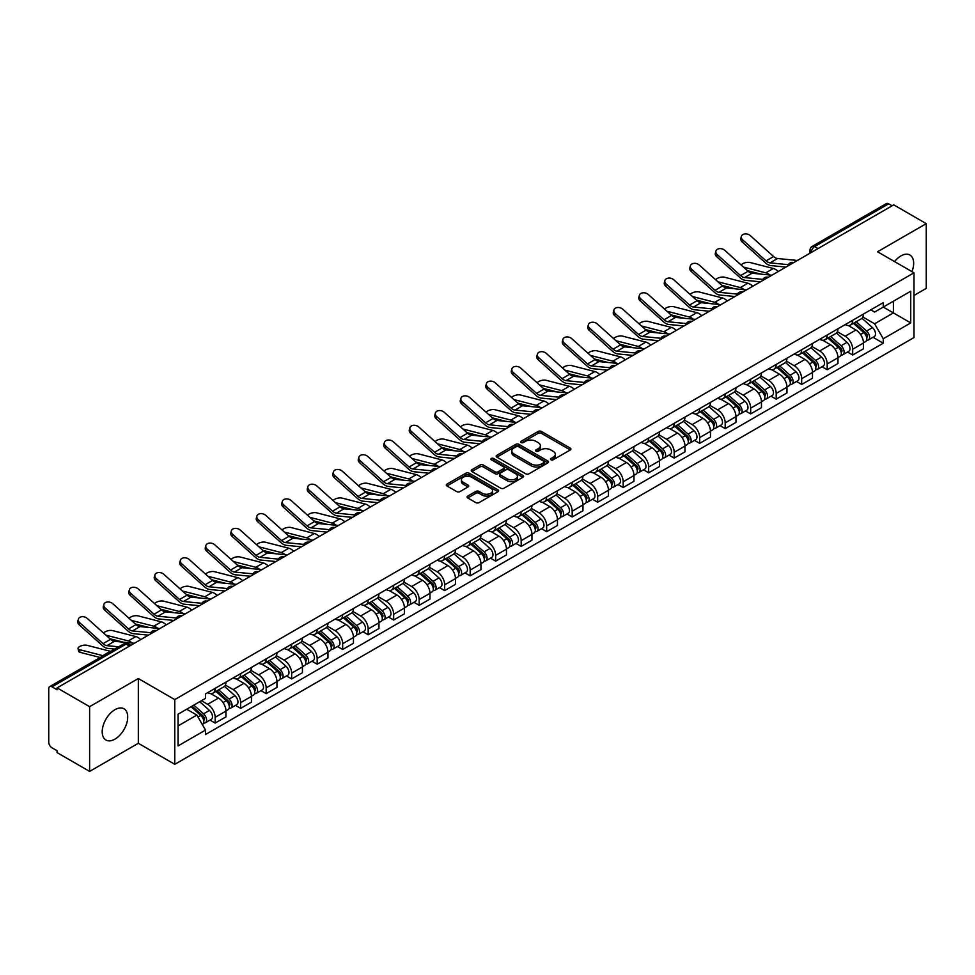 <?xml version="1.0" encoding="UTF-8"?>
<svg xmlns="http://www.w3.org/2000/svg" width="975" height="975" viewBox="0 0 975 975"><rect width="100%" height="100%" fill="white"/><g stroke="black" fill="none" stroke-linecap="round" stroke-linejoin="round"><path stroke-width="1.46" d="M550.972 459.798A1.584 0.914 0 0 0 553.215 459.798L570.265 449.962A2.267 1.304 0 0 0 570.936 449.036A2.267 1.304 0 0 0 570.265 448.11L541.381 431.425A2.267 1.304 0 0 0 538.176 431.425L521.125 441.273A1.584 0.914 0 0 0 520.662 441.919A1.584 0.914 0 0 0 521.125 442.565A1.584 0.914 0 0 0 523.368 442.565L525.574 441.297A7.264 4.192 0 0 1 535.848 441.297L538.261 442.687A7.264 4.192 0 0 1 540.382 445.648A7.264 4.192 0 0 1 538.261 448.61L536.055 449.889A1.584 0.914 0 0 0 535.58 450.535A1.584 0.914 0 0 0 536.055 451.181A1.584 0.914 0 0 0 538.298 451.181L540.503 449.914A7.264 4.192 0 0 1 550.765 449.914L553.178 451.303A7.264 4.192 0 0 1 555.299 454.265A7.264 4.192 0 0 1 553.178 457.226L550.972 458.506A1.584 0.914 0 0 0 550.509 459.152A1.584 0.914 0 0 0 550.972 459.798L550.972 458.506M114.952 739.135A18.038 10.408 120 0 0 126.738 723.243A18.038 10.408 120 0 0 123.971 708.788A18.038 10.408 120 0 0 114.952 709.69A18.038 10.408 120 0 0 103.179 725.571A18.038 10.408 120 0 0 105.934 740.025A18.038 10.408 120 0 0 114.952 739.135M911.954 271.635A18.038 10.408 120 0 0 909.931 255.023A18.038 10.408 120 0 0 900.912 255.913A18.038 10.408 120 0 0 894.538 261.58M467.732 496.092A2.267 1.304 0 0 0 467.074 497.018A2.267 1.304 0 0 0 467.732 497.945L475.837 502.625A2.267 1.304 0 0 0 479.042 502.625L497.981 491.692A2.267 1.304 0 0 0 498.652 490.766A2.267 1.304 0 0 0 497.981 489.84L469.097 473.168A2.267 1.304 0 0 0 465.892 473.168L446.952 484.1A2.267 1.304 0 0 0 446.294 485.026A2.267 1.304 0 0 0 446.952 485.952L456.739 491.595A2.267 1.304 0 0 0 459.956 491.595L468.061 486.915A2.267 1.304 0 0 0 468.719 485.989A2.267 1.304 0 0 0 468.061 485.062L463.198 482.259A6.069 3.51 0 0 1 461.419 479.785A6.069 3.51 0 0 1 465.173 476.543A6.069 3.51 0 0 1 471.79 477.311L490.803 488.292A6.069 3.51 0 0 1 492.582 490.766A6.069 3.51 0 0 1 488.828 493.996A6.069 3.51 0 0 1 482.211 493.24L479.042 491.412A2.267 1.304 0 0 0 475.837 491.412L467.732 496.092L467.732 497.945M174.781 699.587L138.328 678.539L89.615 706.668L57.086 687.887L893.722 204.86L926.25 223.641L877.537 251.769L913.989 272.805L174.781 699.587L174.781 764.327L913.989 337.557L913.989 272.805M525.744 473.813A2.267 1.304 0 0 0 528.95 473.813L547.889 462.881A2.267 1.304 0 0 0 548.547 461.955A2.267 1.304 0 0 0 547.889 461.029L519.005 444.356A2.267 1.304 0 0 0 515.787 444.356L496.86 455.288A2.267 1.304 0 0 0 496.19 456.215A2.267 1.304 0 0 0 496.86 457.141L525.744 473.813M491.961 460.139A1.584 0.914 0 0 1 493.569 460.371L493.569 458.482L522.929 475.434A2.267 1.304 0 0 1 523.599 476.361A2.267 1.304 0 0 1 522.929 477.287L504.002 488.219A2.267 1.304 0 0 1 500.784 488.219L471.912 471.547L471.912 469.694A2.267 1.304 0 0 0 471.242 470.62A2.267 1.304 0 0 0 471.912 471.547M471.912 469.694L480.005 465.014A2.267 1.304 0 0 1 483.222 465.014L494.934 471.778A2.267 1.304 0 0 0 498.14 471.778L503.514 468.67A2.267 1.304 0 0 0 504.185 467.744A2.267 1.304 0 0 0 503.514 466.818L491.327 459.773A1.584 0.914 0 0 1 490.852 459.128A1.584 0.914 0 0 1 491.839 458.287A1.584 0.914 0 0 1 493.569 458.482M89.615 706.668L89.615 771.408L57.086 752.627L57.086 750.738L52.016 747.813A4.619 2.669 -120 0 1 48.75 742.158L48.75 688.728A4.619 2.669 -120 0 1 49.713 686.619L123.764 643.866A4.619 2.669 60 0 1 126.067 644.097L52.016 686.851A4.619 2.669 -120 0 0 49.713 686.619M913.989 295.462L926.25 288.381L926.25 223.641M89.615 771.408L138.328 743.279L174.781 764.327M57.086 687.887L57.086 689.776L52.016 686.851M818.037 248.552L814.6 246.577A4.619 2.669 60 0 0 812.285 246.346L886.336 203.592A4.619 2.669 60 0 1 888.652 203.824L814.6 246.577A4.619 2.669 120 0 0 811.334 252.233L811.334 252.428M892.088 205.798L888.652 203.824M852.686 320.288A10.64 6.143 60 0 1 850.493 325.053L861.278 318.825A10.64 6.143 -120 0 0 863.472 314.06M837.379 331.732L845.167 336.229A10.64 6.143 60 0 1 852.686 349.257L863.472 343.029A10.64 6.143 -120 0 0 855.953 330.001L848.238 325.54M863.472 343.029L863.472 348.782L852.686 355.01L847.519 352.024M850.493 325.053A10.64 6.143 60 0 1 845.252 324.577M852.686 349.257L852.686 355.01M827.19 335.01A10.64 6.143 60 0 1 824.984 339.775L835.77 333.548A10.64 6.143 -120 0 0 837.976 328.782M822.01 366.746L827.19 369.732L837.976 363.504L837.976 357.752A10.64 6.143 -120 0 0 830.456 344.723L822.729 340.263M824.984 339.775A10.64 6.143 60 0 1 819.756 339.3M811.87 346.454L819.67 350.951A10.64 6.143 60 0 1 827.19 363.98L827.19 369.732M801.682 349.732A10.64 6.143 60 0 1 799.488 354.498L810.274 348.27A10.64 6.143 -120 0 0 812.48 343.505M796.514 381.469L801.682 384.455L812.48 378.227L812.48 372.474A10.64 6.143 -120 0 0 804.96 359.446L797.233 354.985M799.488 354.498A10.64 6.143 60 0 1 794.247 354.023M786.374 361.177L794.162 365.674A10.64 6.143 60 0 1 801.682 378.702L801.682 384.455M776.185 364.455A10.64 6.143 60 0 1 773.979 369.22L784.777 362.992A10.64 6.143 -120 0 0 786.971 358.227M771.018 396.191L776.185 399.177L786.971 392.949L786.971 387.197A10.64 6.143 -120 0 0 779.452 374.168L771.737 369.72M773.979 369.22A10.64 6.143 60 0 1 768.751 368.745M760.878 375.899L768.666 380.396A10.64 6.143 60 0 1 776.185 393.425L776.185 399.177M750.689 379.178A10.64 6.143 60 0 1 748.483 383.943L759.269 377.715A10.64 6.143 -120 0 0 761.475 372.95M745.509 410.914L750.689 413.9L761.475 407.672L761.475 401.919A10.64 6.143 -120 0 0 753.955 388.891L746.228 384.442M748.483 383.943A10.64 6.143 60 0 1 743.243 383.467M735.369 390.622L743.169 395.119A10.64 6.143 60 0 1 750.689 408.147L750.689 413.9M725.181 393.9A10.64 6.143 60 0 1 722.987 398.665L733.773 392.438A10.64 6.143 -120 0 0 735.967 387.672M720.013 425.636L725.181 428.634L735.967 422.394L735.967 416.642A10.64 6.143 -120 0 0 728.447 403.613L720.732 399.165M722.987 398.665A10.64 6.143 60 0 1 717.746 398.19M709.873 405.344L717.661 409.841A10.64 6.143 60 0 1 725.181 422.87L725.181 428.634M699.684 408.622A10.64 6.143 60 0 1 697.478 413.388L708.264 407.16A10.64 6.143 -120 0 0 710.47 402.395M694.505 440.371L699.684 443.357L710.47 437.117L710.47 431.364A10.64 6.143 -120 0 0 702.951 418.336L695.224 413.888M697.478 413.388A10.64 6.143 60 0 1 692.25 412.913M684.365 420.067L692.165 424.576A10.64 6.143 60 0 1 699.684 437.592L699.684 443.357M674.176 423.345A10.64 6.143 60 0 1 671.982 428.122L682.768 421.883A10.64 6.143 -120 0 0 684.974 417.117M669.008 455.093L674.176 458.079L684.974 451.852L684.974 446.087A10.64 6.143 -120 0 0 677.454 433.058L669.727 428.61M671.982 428.122A10.64 6.143 60 0 1 666.742 427.635M658.868 434.789L666.656 439.298A10.64 6.143 60 0 1 674.176 452.315L674.176 458.079M648.68 438.067A10.64 6.143 60 0 1 646.474 442.845L657.272 436.605A10.64 6.143 -120 0 0 659.466 431.84M643.512 469.816L648.68 472.802L659.466 466.574L659.466 460.809A10.64 6.143 -120 0 0 651.946 447.793L644.231 443.332M646.474 442.845A10.64 6.143 60 0 1 641.245 442.357M633.372 449.512L641.16 454.021A10.64 6.143 60 0 1 648.68 467.037L648.68 472.802M623.183 452.79A10.64 6.143 60 0 1 620.977 457.567L631.763 451.34A10.64 6.143 -120 0 0 633.969 446.562M618.004 484.538L623.183 487.524L633.969 481.297L633.969 475.532A10.64 6.143 -120 0 0 626.45 462.516L618.723 458.055M620.977 457.567A10.64 6.143 60 0 1 615.737 457.08M607.864 464.246L615.664 468.743A10.64 6.143 60 0 1 623.183 481.76L623.183 487.524M597.675 467.513A10.64 6.143 60 0 1 595.481 472.29L606.267 466.062A10.64 6.143 -120 0 0 608.461 461.285M592.508 499.261L597.675 502.247L608.461 496.019L608.461 490.254A10.64 6.143 -120 0 0 600.941 477.238L593.227 472.778M595.481 472.29A10.64 6.143 60 0 1 590.241 471.803M582.367 478.969L590.155 483.466A10.64 6.143 60 0 1 597.675 496.482L597.675 502.247M572.179 482.235A10.64 6.143 60 0 1 569.973 487.013L580.759 480.785A10.64 6.143 -120 0 0 582.965 476.007M566.999 513.983L572.179 516.969L582.965 510.742L582.965 504.977A10.64 6.143 -120 0 0 575.445 491.961L567.718 487.5M569.973 487.013A10.64 6.143 60 0 1 564.744 486.525M556.859 493.691L564.659 498.188A10.64 6.143 60 0 1 572.179 511.205L572.179 516.969M546.67 496.957A10.64 6.143 60 0 1 544.477 501.735L555.263 495.507A10.64 6.143 -120 0 0 557.468 490.73M541.503 528.706L546.67 531.692L557.468 525.464L557.468 519.699A10.64 6.143 -120 0 0 549.949 506.683L542.222 502.222M544.477 501.735A10.64 6.143 60 0 1 539.236 501.247M531.363 508.414L539.151 512.911A10.64 6.143 60 0 1 546.67 525.927L546.67 531.692M521.174 511.68A10.64 6.143 60 0 1 518.968 516.457L529.766 510.23A10.64 6.143 -120 0 0 531.96 505.452M516.007 543.428L521.174 546.414L531.96 540.187L531.96 534.422A10.64 6.143 -120 0 0 524.44 521.406L516.726 516.945M518.968 516.457A10.64 6.143 60 0 1 513.74 515.97M505.867 523.136L513.654 527.633A10.64 6.143 60 0 1 521.174 540.65L521.174 546.414M495.678 526.403A10.64 6.143 60 0 1 493.472 531.18L504.258 524.952A10.64 6.143 -120 0 0 506.464 520.175M490.498 558.151L495.678 561.137L506.464 554.909L506.464 549.144A10.64 6.143 -120 0 0 498.944 536.128L491.217 531.668M493.472 531.18A10.64 6.143 60 0 1 488.231 530.692M480.358 537.859L488.158 542.356A10.64 6.143 60 0 1 495.678 555.372L495.678 561.137M470.169 541.125A10.64 6.143 60 0 1 467.976 545.903L478.762 539.675A10.64 6.143 -120 0 0 480.955 534.897M465.002 572.873L470.169 575.859L480.955 569.632L480.955 563.867A10.64 6.143 -120 0 0 473.436 550.851L465.721 546.39M467.976 545.903A10.64 6.143 60 0 1 462.735 545.415M454.862 552.581L462.65 557.078A10.64 6.143 60 0 1 470.169 570.107L470.169 575.859M444.673 555.847A10.64 6.143 60 0 1 442.467 560.625L453.253 554.397A10.64 6.143 -120 0 0 455.459 549.62M439.493 587.596L444.673 590.582L455.459 584.354L455.459 578.589A10.64 6.143 -120 0 0 447.939 565.573L440.212 561.112M442.467 560.625A10.64 6.143 60 0 1 437.239 560.138M429.353 567.304L437.153 571.801A10.64 6.143 60 0 1 444.673 584.829L444.673 590.582M419.165 570.57A10.64 6.143 60 0 1 416.971 575.347L427.757 569.12A10.64 6.143 -120 0 0 429.963 564.342M413.997 602.318L419.165 605.304L429.963 599.077L429.963 593.312A10.64 6.143 -120 0 0 422.443 580.296L414.716 575.835M416.971 575.347A10.64 6.143 60 0 1 411.73 574.872M403.857 582.026L411.645 586.523A10.64 6.143 60 0 1 419.165 599.552L419.165 605.304M393.668 585.293A10.64 6.143 60 0 1 391.462 590.07L402.261 583.842A10.64 6.143 -120 0 0 404.454 579.065M388.501 617.041L393.668 620.027L404.454 613.799L404.454 608.047A10.64 6.143 -120 0 0 396.935 595.018L389.22 590.558M391.462 590.07A10.64 6.143 60 0 1 386.234 589.595M378.361 596.749L386.149 601.246A10.64 6.143 60 0 1 393.668 614.274L393.668 620.027M368.172 600.015A10.64 6.143 60 0 1 365.966 604.793L376.752 598.565A10.64 6.143 -120 0 0 378.958 593.787M362.992 631.763L368.172 634.749L378.958 628.522L378.958 622.769A10.64 6.143 -120 0 0 371.438 609.741L363.712 605.28M365.966 604.793A10.64 6.143 60 0 1 360.726 604.317M352.852 611.471L360.653 615.968A10.64 6.143 60 0 1 368.172 628.997L368.172 634.749M342.664 614.737A10.64 6.143 60 0 1 340.47 619.515L351.256 613.287A10.64 6.143 -120 0 0 353.45 608.51M337.496 646.486L342.664 649.472L353.45 643.244L353.45 637.492A10.64 6.143 -120 0 0 345.942 624.463L338.215 620.003M340.47 619.515A10.64 6.143 60 0 1 335.229 619.04M327.356 626.194L335.144 630.691A10.64 6.143 60 0 1 342.664 643.719L342.664 649.472M317.168 629.46A10.64 6.143 60 0 1 314.962 634.237L325.747 628.01A10.64 6.143 -120 0 0 327.953 623.232M311.988 661.208L317.168 664.194L327.953 657.967L327.953 652.214A10.64 6.143 -120 0 0 320.434 639.186L312.707 634.725M314.962 634.237A10.64 6.143 60 0 1 309.733 633.762M301.848 640.916L309.648 645.413A10.64 6.143 60 0 1 317.168 658.442L317.168 664.194M291.659 644.182A10.64 6.143 60 0 1 289.465 648.96L300.251 642.732A10.64 6.143 -120 0 0 302.457 637.955M286.492 675.931L291.659 678.917L302.457 672.689L302.457 666.937A10.64 6.143 -120 0 0 294.938 653.908L287.211 649.447M289.465 648.96A10.64 6.143 60 0 1 284.225 648.485M276.352 655.639L284.139 660.136A10.64 6.143 60 0 1 291.659 673.164L291.659 678.917M266.163 658.905A10.64 6.143 60 0 1 263.957 663.682L274.755 657.455A10.64 6.143 -120 0 0 276.949 652.677M260.995 690.653L266.163 693.639L276.949 687.412L276.949 681.659A10.64 6.143 -120 0 0 269.429 668.631L261.714 664.17M263.957 663.682A10.64 6.143 60 0 1 258.728 663.207M250.855 670.361L258.643 674.858A10.64 6.143 60 0 1 266.163 687.887L266.163 693.639M240.667 673.628A10.64 6.143 60 0 1 238.461 678.405L249.247 672.177A10.64 6.143 -120 0 0 251.452 667.4M235.487 705.376L240.667 708.362L251.452 702.134L251.452 696.382A10.64 6.143 -120 0 0 243.933 683.353L236.206 678.892M238.461 678.405A10.64 6.143 60 0 1 233.22 677.93M225.347 685.084L233.147 689.581A10.64 6.143 60 0 1 240.667 702.609L240.667 708.362M215.158 688.35A10.64 6.143 60 0 1 212.964 693.128L223.75 686.9A10.64 6.143 -120 0 0 225.944 682.122M209.991 720.098L215.158 723.084L225.944 716.857L225.944 711.104A10.64 6.143 -120 0 0 218.437 698.076L210.71 693.615M212.964 693.128A10.64 6.143 60 0 1 207.724 692.652M201.435 700.72L207.638 704.303A10.64 6.143 60 0 1 215.158 717.332L215.158 723.084M870.748 309.855L874.599 312.073L910.723 291.208L893.392 301.214L893.392 312.926L874.599 323.773L862.875 317.009M178.059 725.924L196.853 715.065L205.518 730.068L178.059 745.924L178.059 714.212L205.518 698.356L205.518 693.92L883.253 302.628L883.253 307.064L910.723 322.92L883.253 338.776L874.599 323.773M910.723 291.208L910.723 322.92M205.518 730.068L205.518 734.504L883.253 343.212L883.253 338.776M138.328 678.539L138.328 743.279M196.853 715.065L186.712 709.215M873.015 337.301L883.253 343.212M551.606 460.029L553.178 459.115A7.264 4.192 0 0 0 555.299 456.154L555.299 454.265M540.382 445.648L540.382 447.537A7.264 4.192 0 0 1 538.261 450.499L536.689 451.413M570.265 448.11L570.265 449.962L541.381 433.314A2.267 1.304 0 0 0 538.176 433.314L521.759 442.796M547.852 462.893L519.005 446.245A2.267 1.304 0 0 0 515.787 446.245L496.884 457.153L496.86 455.288M543.867 462.601A1.584 0.914 0 0 0 544.342 461.955A1.584 0.914 0 0 0 543.867 461.309L518.517 446.672A1.584 0.914 0 0 0 516.275 446.672L513.947 448.013A7.264 4.192 0 0 0 511.814 450.974A7.264 4.192 0 0 0 513.947 453.936L531.278 463.942A7.264 4.192 0 0 0 541.539 463.942L543.867 462.601L543.867 464.49A1.584 0.914 0 0 0 544.342 463.844L544.342 461.955M511.814 450.974L511.814 452.863A7.264 4.192 0 0 0 513.947 455.825L513.947 453.936M543.867 464.49L541.539 465.831A7.264 4.192 0 0 1 531.278 465.831L513.947 455.825M471.937 471.559L480.005 466.903L480.005 465.014M504.185 467.744L504.185 469.633A2.267 1.304 0 0 1 503.514 470.559L498.14 473.655A2.267 1.304 0 0 1 494.934 473.655L483.222 466.903A2.267 1.304 0 0 0 480.005 466.903M493.569 460.371L522.905 477.299M507.085 478.786A6.069 3.51 0 0 0 513.703 479.554A6.069 3.51 0 0 0 517.445 476.312A6.069 3.51 0 0 0 515.678 473.838L508.974 469.962A2.267 1.304 0 0 0 505.769 469.962L500.382 473.07A2.267 1.304 0 0 0 499.724 473.996A2.267 1.304 0 0 0 500.382 474.923L507.085 478.786L507.085 480.675A6.069 3.51 0 0 0 513.703 481.443A6.069 3.51 0 0 0 517.445 478.201L517.445 476.312M499.724 473.996L499.724 475.885A2.267 1.304 0 0 0 500.382 476.812L500.382 474.923M507.085 480.675L500.382 476.812M492.582 490.766L492.582 492.655A6.069 3.51 0 0 1 488.828 495.885A6.069 3.51 0 0 1 482.211 495.129L479.042 493.301A2.267 1.304 0 0 0 475.837 493.301L467.768 497.957M461.419 479.785L461.419 481.674A6.069 3.51 0 0 0 463.198 484.148L463.198 482.259M468.024 486.939L463.198 484.148M497.981 489.84L497.981 491.692L469.097 475.057A2.267 1.304 0 0 0 465.892 475.057L446.989 485.964L446.952 484.1M778.257 271.525A11.554 6.679 -120 0 0 773.346 268.491L750.055 262.507A5.314 2.133 -11.9 0 0 744.912 262.823A5.314 2.133 -11.9 0 0 741.207 265.078M853.43 323.359L863.813 332.633A5.777 3.339 60 0 1 865.629 341.567L863.472 342.81M853.698 323.602L858.597 326.43M854.478 322.749L866.032 333.072A2.779 1.597 60 0 1 866.909 337.362A2.779 1.597 60 0 1 866.653 337.46M856.208 321.75L866.592 331.025A5.777 3.339 60 0 1 868.408 339.958A5.777 3.339 60 0 1 866.665 340.153M861.997 318.277L872.479 327.624A5.777 3.339 60 0 1 874.295 336.57L868.408 339.958M760.866 274.109L747.423 270.648M769.763 274.974A11.554 6.679 -120 0 0 765.826 272.842L743.45 267.077M797.404 260.471L777.526 258.509A8.556 4.936 60 0 1 773.589 256.522L750.299 235.621A5.314 3.778 15.6 0 0 745.071 233.902A5.314 3.778 15.6 0 0 741.414 236.364A5.314 3.778 15.6 0 0 742.779 239.96L742.207 241.995A5.314 3.778 -164.4 0 1 740.854 238.4L741.414 236.364M788.361 264.664L770.006 262.86A8.556 4.936 60 0 1 766.07 260.861L742.779 239.96M785.947 267.077L770.823 265.59A11.554 6.679 60 0 1 765.497 262.897L742.207 241.995M752.749 286.248A11.554 6.679 -120 0 0 747.849 283.213L724.559 277.229A5.314 2.133 -11.9 0 0 719.404 277.546A5.314 2.133 -11.9 0 0 715.711 279.801M827.921 338.081L838.317 347.356A5.777 3.339 60 0 1 840.133 356.289L837.976 357.533M828.202 338.325L833.089 341.153M828.969 337.472L840.535 347.795A2.779 1.597 60 0 1 841.413 352.085A2.779 1.597 60 0 1 841.157 352.182M830.7 336.472L841.096 345.747A5.777 3.339 60 0 1 842.912 354.693A5.777 3.339 60 0 1 841.169 354.876M836.501 332.999L846.983 342.347A5.777 3.339 60 0 1 848.798 351.293L842.912 354.693M735.357 288.832L721.927 285.37M744.254 289.697A11.554 6.679 -120 0 0 740.33 287.564L717.941 281.799M727.253 300.97A11.554 6.679 -120 0 0 722.341 297.936L699.051 291.952A5.314 2.133 -11.9 0 0 693.908 292.268A5.314 2.133 -11.9 0 0 690.215 294.523M802.425 352.804L812.821 362.078A5.777 3.339 60 0 1 814.625 371.012L812.467 372.255M802.705 353.048L807.592 355.875M803.473 352.194L815.039 362.517A2.779 1.597 60 0 1 815.904 366.807A2.779 1.597 60 0 1 815.648 366.905M805.204 351.195L815.6 360.47A5.777 3.339 60 0 1 817.403 369.415A5.777 3.339 60 0 1 815.661 369.598M810.993 347.722L821.474 357.069A5.777 3.339 60 0 1 823.29 366.015L817.403 369.415M709.861 303.554L696.418 300.093M718.758 304.419A11.554 6.679 -120 0 0 714.821 302.287L692.445 296.522M771.895 275.194L752.017 273.244A8.556 4.936 60 0 1 748.093 271.245L724.803 250.343A5.314 3.778 15.6 0 0 719.562 248.625A5.314 3.778 15.6 0 0 715.918 251.087A5.314 3.778 15.6 0 0 717.283 254.682L716.71 256.717A5.314 3.778 -164.4 0 1 715.345 253.122L715.918 251.087M762.852 279.386L744.498 277.582A8.556 4.936 60 0 1 740.573 275.584L717.283 254.682M760.451 281.799L745.314 280.312A11.554 6.679 60 0 1 740.001 277.619L716.71 256.717M746.399 289.916L726.521 287.966A8.556 4.936 60 0 1 722.585 285.967L699.294 265.066A5.314 3.778 15.6 0 0 694.066 263.348A5.314 3.778 15.6 0 0 690.41 265.809A5.314 3.778 15.6 0 0 691.775 269.405L691.214 271.44A5.314 3.778 -164.4 0 1 689.849 267.845L690.41 265.809M737.356 294.109L719.002 292.305A8.556 4.936 60 0 1 715.065 290.306L691.775 269.405M734.943 296.522L719.818 295.035A11.554 6.679 60 0 1 714.504 292.342L691.214 271.44M701.744 315.693A11.554 6.679 -120 0 0 696.845 312.658L673.554 306.674A5.314 2.133 -11.9 0 0 668.411 306.991A5.314 2.133 -11.9 0 0 664.706 309.246M776.929 367.526L787.312 376.801A5.777 3.339 60 0 1 789.128 385.734L786.971 386.977M777.197 367.77L782.084 370.597M777.977 366.917L789.531 377.24A2.779 1.597 60 0 1 790.408 381.53A2.779 1.597 60 0 1 790.152 381.627M779.707 365.918L790.091 375.192A5.777 3.339 60 0 1 791.907 384.138A5.777 3.339 60 0 1 790.164 384.321M785.497 362.444L795.978 371.804A5.777 3.339 60 0 1 797.794 380.737L791.907 384.138M684.352 318.277L670.922 314.815M693.249 319.154A11.554 6.679 -120 0 0 689.325 317.009L666.949 311.257M676.248 330.415A11.554 6.679 -120 0 0 671.348 327.393L648.058 321.397A5.314 2.133 -11.9 0 0 642.903 321.713A5.314 2.133 -11.9 0 0 639.21 323.968M751.42 382.249L761.816 391.523A5.777 3.339 60 0 1 763.632 400.457L761.475 401.7M751.701 382.492L756.588 385.32M752.468 381.639L764.034 391.962A2.779 1.597 60 0 1 764.9 396.252A2.779 1.597 60 0 1 764.656 396.35M754.199 380.652L764.595 389.915A5.777 3.339 60 0 1 766.411 398.86A5.777 3.339 60 0 1 764.656 399.043M760 377.167L770.482 386.527A5.777 3.339 60 0 1 772.297 395.46L766.411 398.86M658.856 332.999L645.426 329.538M667.753 333.877A11.554 6.679 -120 0 0 663.829 331.732L641.44 325.979M650.752 345.138A11.554 6.679 -120 0 0 645.84 342.115L622.55 336.119A5.314 2.133 -11.9 0 0 617.407 336.436A5.314 2.133 -11.9 0 0 613.702 338.691M725.924 396.971L736.308 406.246A5.777 3.339 60 0 1 738.124 415.179L735.967 416.423M726.192 397.215L731.092 400.043M726.972 396.374L738.526 406.685A2.779 1.597 60 0 1 739.403 410.975A2.779 1.597 60 0 1 739.148 411.072M728.703 395.375L739.087 404.637A5.777 3.339 60 0 1 740.902 413.583A5.777 3.339 60 0 1 739.16 413.766M734.492 391.889L744.973 401.249A5.777 3.339 60 0 1 746.789 410.183L740.902 413.583M633.36 347.722L619.917 344.26M642.257 348.599A11.554 6.679 -120 0 0 638.32 346.454L615.944 340.702M720.903 304.639L701.025 302.689A8.556 4.936 60 0 1 697.088 300.69L673.798 279.788A5.314 3.778 15.6 0 0 668.57 278.07A5.314 3.778 15.6 0 0 664.913 280.532A5.314 3.778 15.6 0 0 666.278 284.127L665.706 286.163A5.314 3.778 -164.4 0 1 664.341 282.567L664.913 280.532M711.86 308.831L693.505 307.027A8.556 4.936 60 0 1 689.569 305.029L666.278 284.127M709.447 311.244L694.31 309.757A11.554 6.679 60 0 1 688.996 307.064L665.706 286.163M695.394 319.361L675.517 317.411A8.556 4.936 60 0 1 671.58 315.413L648.29 294.511A5.314 3.778 15.6 0 0 643.061 292.793A5.314 3.778 15.6 0 0 639.417 295.254A5.314 3.778 15.6 0 0 640.77 298.85L640.209 300.885A5.314 3.778 -164.4 0 1 638.844 297.29L639.417 295.254M686.351 323.554L667.997 321.75A8.556 4.936 60 0 1 664.06 319.751L640.77 298.85M683.95 325.967L668.813 324.48A11.554 6.679 60 0 1 663.5 321.799L640.209 300.885M669.898 334.084L650.02 332.134A8.556 4.936 60 0 1 646.084 330.135L622.793 309.233A5.314 3.778 15.6 0 0 617.565 307.515A5.314 3.778 15.6 0 0 613.909 309.977A5.314 3.778 15.6 0 0 615.274 313.572L614.701 315.607A5.314 3.778 -164.4 0 1 613.348 312.012L613.909 309.977M660.855 338.276L642.501 336.472A8.556 4.936 60 0 1 638.564 334.474L615.274 313.572M658.442 340.689L643.317 339.202A11.554 6.679 60 0 1 637.991 336.521L614.701 315.607M625.243 359.86A11.554 6.679 -120 0 0 620.344 356.838L597.053 350.842A5.314 2.133 -11.9 0 0 591.898 351.158A5.314 2.133 -11.9 0 0 588.205 353.413M700.416 411.694L710.812 420.968A5.777 3.339 60 0 1 712.628 429.902L710.47 431.145M700.696 411.938L705.583 414.765M701.464 411.097L713.03 421.407A2.779 1.597 60 0 1 713.907 425.697A2.779 1.597 60 0 1 713.651 425.795M703.194 410.097L713.59 419.36A5.777 3.339 60 0 1 715.406 428.305A5.777 3.339 60 0 1 713.663 428.488M708.996 406.612L719.477 415.972A5.777 3.339 60 0 1 721.293 424.905L715.406 428.305M607.852 362.444L594.421 358.983M616.748 363.322A11.554 6.679 -120 0 0 612.824 361.177L590.436 355.424M644.39 348.806L624.512 346.856A8.556 4.936 60 0 1 620.587 344.857L597.297 323.956A5.314 3.778 15.6 0 0 592.057 322.237A5.314 3.778 15.6 0 0 588.413 324.699A5.314 3.778 15.6 0 0 589.778 328.295L589.205 330.33A5.314 3.778 -164.4 0 1 587.84 326.735L588.413 324.699M635.347 352.999L616.992 351.195A8.556 4.936 60 0 1 613.068 349.196L589.778 328.295M632.946 355.412L617.809 353.925A11.554 6.679 60 0 1 612.495 351.244L589.205 330.33M599.747 374.583A11.554 6.679 -120 0 0 594.835 371.56L571.545 365.564A5.314 2.133 -11.9 0 0 566.402 365.881A5.314 2.133 -11.9 0 0 562.709 368.136M674.919 426.416L685.315 435.691A5.777 3.339 60 0 1 687.119 444.624L684.962 445.88M675.2 426.66L680.087 429.487M675.967 425.819L687.533 436.13A2.779 1.597 60 0 1 688.399 440.42A2.779 1.597 60 0 1 688.143 440.517M677.698 424.82L688.094 434.082A5.777 3.339 60 0 1 689.898 443.028A5.777 3.339 60 0 1 688.155 443.211M683.487 421.334L693.968 430.694A5.777 3.339 60 0 1 695.784 439.628L689.898 443.028M582.355 377.167L568.913 373.705M591.252 378.044A11.554 6.679 -120 0 0 587.316 375.899L564.939 370.147M618.893 363.529L599.016 361.579A8.556 4.936 60 0 1 595.079 359.58L571.789 338.678A5.314 3.778 15.6 0 0 566.56 336.96A5.314 3.778 15.6 0 0 562.904 339.422A5.314 3.778 15.6 0 0 564.269 343.017L563.708 345.053A5.314 3.778 -164.4 0 1 562.343 341.457L562.904 339.422M609.85 367.721L591.496 365.918A8.556 4.936 60 0 1 587.559 363.931L564.269 343.017M607.437 370.134L592.312 368.66A11.554 6.679 60 0 1 586.999 365.966L563.708 345.053M574.238 389.305A11.554 6.679 -120 0 0 569.339 386.283L546.049 380.287A5.314 2.133 -11.9 0 0 540.906 380.603A5.314 2.133 -11.9 0 0 537.201 382.858M649.423 441.139L659.807 450.413A5.777 3.339 60 0 1 661.623 459.347L659.466 460.602M649.691 441.383L654.578 444.21M650.471 440.542L662.025 450.852A2.779 1.597 60 0 1 662.902 455.142A2.779 1.597 60 0 1 662.647 455.24M652.202 439.542L662.586 448.805A5.777 3.339 60 0 1 664.402 457.75A5.777 3.339 60 0 1 662.659 457.933M657.991 436.057L668.472 445.417A5.777 3.339 60 0 1 670.288 454.35L664.402 457.75M556.847 391.889L543.416 388.44M565.744 392.767A11.554 6.679 -120 0 0 561.819 390.622L539.443 384.869M593.397 378.251L573.519 376.301A8.556 4.936 60 0 1 569.583 374.303L546.293 353.401A5.314 3.778 15.6 0 0 541.064 351.683A5.314 3.778 15.6 0 0 537.408 354.144A5.314 3.778 15.6 0 0 538.773 357.74L538.2 359.775A5.314 3.778 -164.4 0 1 536.835 356.18L537.408 354.144M584.354 382.444L566 380.64A8.556 4.936 60 0 1 562.063 378.653L538.773 357.74M581.941 384.857L566.804 383.382A11.554 6.679 60 0 1 561.49 380.689L538.2 359.775M548.742 404.028A11.554 6.679 -120 0 0 543.843 401.005L520.553 395.009A5.314 2.133 -11.9 0 0 515.397 395.326A5.314 2.133 -11.9 0 0 511.704 397.581M623.915 455.861L634.311 465.136A5.777 3.339 60 0 1 636.127 474.069L633.969 475.325M624.195 456.105L629.082 458.933M624.963 455.264L636.529 465.575A2.779 1.597 60 0 1 637.394 469.865A2.779 1.597 60 0 1 637.15 469.962M626.693 454.265L637.089 463.539A5.777 3.339 60 0 1 638.905 472.473A5.777 3.339 60 0 1 637.15 472.656M632.495 450.779L642.976 460.139A5.777 3.339 60 0 1 644.792 469.072L638.905 472.473M531.351 406.612L517.92 403.163M540.247 407.489A11.554 6.679 -120 0 0 536.323 405.344L513.935 399.592M567.889 392.974L548.011 391.024A8.556 4.936 60 0 1 544.074 389.025L520.784 368.123A5.314 3.778 15.6 0 0 515.556 366.405A5.314 3.778 15.6 0 0 511.912 368.867A5.314 3.778 15.6 0 0 513.264 372.462L512.704 374.497A5.314 3.778 -164.4 0 1 511.339 370.902L511.912 368.867M558.846 397.166L540.491 395.362A8.556 4.936 60 0 1 536.555 393.376L513.264 372.462M556.445 399.579L541.308 398.105A11.554 6.679 60 0 1 535.994 395.411L512.704 374.497M523.246 418.75A11.554 6.679 -120 0 0 518.334 415.728L495.044 409.732A5.314 2.133 -11.9 0 0 489.901 410.048A5.314 2.133 -11.9 0 0 486.196 412.303M598.418 470.584L608.802 479.858A5.777 3.339 60 0 1 610.618 488.792L608.461 490.047M598.687 470.84L603.586 473.655M599.467 469.987L611.033 480.297A2.779 1.597 60 0 1 611.898 484.587A2.779 1.597 60 0 1 611.642 484.697M601.197 468.987L611.581 478.262A5.777 3.339 60 0 1 613.397 487.195A5.777 3.339 60 0 1 611.654 487.378M606.986 465.502L617.467 474.862A5.777 3.339 60 0 1 619.283 483.795L613.397 487.195M505.854 421.334L492.412 417.885M514.751 422.212A11.554 6.679 -120 0 0 510.815 420.067L488.438 414.314M542.393 407.696L522.515 405.746A8.556 4.936 60 0 1 518.578 403.747L495.288 382.846A5.314 3.778 15.6 0 0 490.059 381.128A5.314 3.778 15.6 0 0 486.403 383.589A5.314 3.778 15.6 0 0 487.768 387.185L487.195 389.232A5.314 3.778 -164.4 0 1 485.842 385.625L486.403 383.589M533.349 411.889L514.995 410.085A8.556 4.936 60 0 1 511.058 408.098L487.768 387.185M530.936 414.314L515.812 412.827A11.554 6.679 60 0 1 510.486 410.134L487.195 389.232M497.737 433.473A11.554 6.679 -120 0 0 492.838 430.45L469.548 424.454A5.314 2.133 -11.9 0 0 464.393 424.771A5.314 2.133 -11.9 0 0 460.7 427.026M572.91 485.306L583.306 494.581A5.777 3.339 60 0 1 585.122 503.527L582.965 504.77M573.19 485.562L578.077 488.378M573.958 484.709L585.524 495.02A2.779 1.597 60 0 1 586.402 499.31A2.779 1.597 60 0 1 586.146 499.419M575.689 483.71L586.085 492.984A5.777 3.339 60 0 1 587.901 501.918A5.777 3.339 60 0 1 586.158 502.101M581.49 480.224L591.971 489.584A5.777 3.339 60 0 1 593.787 498.518L587.901 501.918M480.346 436.057L466.915 432.607M489.243 436.934A11.554 6.679 -120 0 0 485.318 434.789L462.93 429.037M516.884 422.419L497.006 420.469A8.556 4.936 60 0 1 493.082 418.47L469.792 397.568A5.314 3.778 15.6 0 0 464.551 395.85A5.314 3.778 15.6 0 0 460.907 398.312A5.314 3.778 15.6 0 0 462.272 401.907L461.699 403.955A5.314 3.778 -164.4 0 1 460.334 400.347L460.907 398.312M507.841 426.611L489.487 424.808A8.556 4.936 60 0 1 485.562 422.821L462.272 401.907M505.44 429.037L490.303 427.55A11.554 6.679 60 0 1 484.989 424.856L461.699 403.955M472.241 448.195A11.554 6.679 -120 0 0 467.33 445.173L444.039 439.177A5.314 2.133 -11.9 0 0 438.896 439.493A5.314 2.133 -11.9 0 0 435.203 441.748M547.414 500.029L557.81 509.303A5.777 3.339 60 0 1 559.613 518.249L557.456 519.492M547.694 500.285L552.581 503.1M548.462 499.432L560.028 509.742A2.779 1.597 60 0 1 560.893 514.032A2.779 1.597 60 0 1 560.637 514.142M550.192 498.432L560.588 507.707A5.777 3.339 60 0 1 562.392 516.64A5.777 3.339 60 0 1 560.649 516.823M555.982 494.947L566.463 504.307A5.777 3.339 60 0 1 568.279 513.24L562.392 516.64M454.85 450.779L441.407 447.33M463.747 451.657A11.554 6.679 -120 0 0 459.81 449.512L437.434 443.759M491.388 437.141L471.51 435.191A8.556 4.936 60 0 1 467.573 433.192L444.283 412.291A5.314 3.778 15.6 0 0 439.055 410.572A5.314 3.778 15.6 0 0 435.398 413.034A5.314 3.778 15.6 0 0 436.763 416.63L436.203 418.677A5.314 3.778 -164.4 0 1 434.838 415.07L435.398 413.034M482.345 441.334L463.99 439.53A8.556 4.936 60 0 1 460.054 437.543L436.763 416.63M479.932 443.759L464.807 442.272A11.554 6.679 60 0 1 459.493 439.579L436.203 418.677M446.733 462.918A11.554 6.679 -120 0 0 441.833 459.895L418.543 453.899A5.314 2.133 -11.9 0 0 413.4 454.216A5.314 2.133 -11.9 0 0 409.695 456.471M521.918 514.751L532.301 524.026A5.777 3.339 60 0 1 534.117 532.972L531.96 534.215M522.186 515.007L527.073 517.822M522.966 514.154L534.519 524.465A2.779 1.597 60 0 1 535.397 528.755A2.779 1.597 60 0 1 535.141 528.864M524.696 513.155L535.08 522.429A5.777 3.339 60 0 1 536.896 531.363A5.777 3.339 60 0 1 535.153 531.546M530.485 509.669L540.967 519.029A5.777 3.339 60 0 1 542.783 527.962L536.896 531.363M429.341 465.502L415.911 462.053M438.238 466.379A11.554 6.679 -120 0 0 434.314 464.234L411.938 458.482M465.892 451.864L446.014 449.914A8.556 4.936 60 0 1 442.077 447.927L418.787 427.013A5.314 3.778 15.6 0 0 413.558 425.295A5.314 3.778 15.6 0 0 409.902 427.757A5.314 3.778 15.6 0 0 411.267 431.364L410.694 433.4A5.314 3.778 -164.4 0 1 409.329 429.792L409.902 427.757M456.848 456.056L438.494 454.253A8.556 4.936 60 0 1 434.558 452.266L411.267 431.364M454.435 458.482L439.298 456.995A11.554 6.679 60 0 1 433.985 454.301L410.694 433.4M421.237 477.64A11.554 6.679 -120 0 0 416.337 474.618L393.047 468.622A5.314 2.133 -11.9 0 0 387.892 468.938A5.314 2.133 -11.9 0 0 384.199 471.193M496.409 529.486L506.805 538.748A5.777 3.339 60 0 1 508.621 547.694L506.464 548.937M496.689 529.73L501.577 532.545M497.457 528.877L509.023 539.187A2.779 1.597 60 0 1 509.888 543.477A2.779 1.597 60 0 1 509.645 543.587M499.188 527.877L509.584 537.152A5.777 3.339 60 0 1 511.4 546.085A5.777 3.339 60 0 1 509.645 546.268M504.989 524.392L515.47 533.752A5.777 3.339 60 0 1 517.286 542.685L511.4 546.085M403.845 480.224L390.414 476.775M412.742 481.102A11.554 6.679 -120 0 0 408.817 478.957L386.429 473.204M440.383 466.586L420.505 464.636A8.556 4.936 60 0 1 416.569 462.65L393.278 441.736A5.314 3.778 15.6 0 0 388.05 440.018A5.314 3.778 15.6 0 0 384.406 442.479A5.314 3.778 15.6 0 0 385.759 446.087L385.198 448.122A5.314 3.778 -164.4 0 1 383.833 444.515L384.406 442.479M431.34 470.779L412.986 468.975A8.556 4.936 60 0 1 409.049 466.988L385.759 446.087M428.939 473.204L413.802 471.717A11.554 6.679 60 0 1 408.488 469.024L385.198 448.122M395.74 492.363A11.554 6.679 -120 0 0 390.829 489.34L367.538 483.356A5.314 2.133 -11.9 0 0 362.395 483.661A5.314 2.133 -11.9 0 0 358.69 485.916M470.913 544.208L481.297 553.471A5.777 3.339 60 0 1 483.112 562.417L480.955 563.66M471.181 544.452L476.08 547.268M471.961 543.599L483.527 553.91A2.779 1.597 60 0 1 484.392 558.2A2.779 1.597 60 0 1 484.136 558.309M473.692 542.6L484.075 551.874A5.777 3.339 60 0 1 485.891 560.808A5.777 3.339 60 0 1 484.148 560.991M479.481 539.114L489.962 548.474A5.777 3.339 60 0 1 491.778 557.408L485.891 560.808M378.349 494.947L364.906 491.497M387.246 495.824A11.554 6.679 -120 0 0 383.309 493.679L360.933 487.927M414.887 481.309L395.009 479.359A8.556 4.936 60 0 1 391.072 477.372L367.782 456.458A5.314 3.778 15.6 0 0 362.554 454.752A5.314 3.778 15.6 0 0 358.898 457.202A5.314 3.778 15.6 0 0 360.263 460.809L359.69 462.845A5.314 3.778 -164.4 0 1 358.337 459.237L358.898 457.202M405.844 485.501L387.489 483.697A8.556 4.936 60 0 1 383.553 481.711L360.263 460.809M403.431 487.927L388.306 486.44A11.554 6.679 60 0 1 382.98 483.746L359.69 462.845M370.232 507.085A11.554 6.679 -120 0 0 365.332 504.063L342.042 498.079A5.314 2.133 -11.9 0 0 336.887 498.383A5.314 2.133 -11.9 0 0 333.194 500.638M445.404 558.931L455.8 568.193A5.777 3.339 60 0 1 457.616 577.139L455.459 578.382M445.685 559.175L450.572 561.99M446.452 558.322L458.018 568.644A2.779 1.597 60 0 1 458.896 572.922A2.779 1.597 60 0 1 458.64 573.032M448.183 557.322L458.579 566.597A5.777 3.339 60 0 1 460.395 575.53A5.777 3.339 60 0 1 458.652 575.713M453.984 553.849L464.466 563.197A5.777 3.339 60 0 1 466.282 572.13L460.395 575.53M352.84 509.669L339.41 506.22M361.737 510.547A11.554 6.679 -120 0 0 357.813 508.402L335.424 502.649M389.378 496.031L369.501 494.081A8.556 4.936 60 0 1 365.576 492.095L342.286 471.181A5.314 3.778 15.6 0 0 337.045 469.475A5.314 3.778 15.6 0 0 333.401 471.924A5.314 3.778 15.6 0 0 334.766 475.532L334.193 477.567A5.314 3.778 -164.4 0 1 332.828 473.96L333.401 471.924M380.335 500.224L361.981 498.42A8.556 4.936 60 0 1 358.057 496.433L334.766 475.532M377.934 502.649L362.798 501.162A11.554 6.679 60 0 1 357.484 498.469L334.193 477.567M344.736 521.808A11.554 6.679 -120 0 0 339.824 518.785L316.534 512.801A5.314 2.133 -11.9 0 0 311.391 513.106A5.314 2.133 -11.9 0 0 307.698 515.361M419.908 573.653L430.304 582.916A5.777 3.339 60 0 1 432.108 591.862L429.963 593.105M420.188 573.897L425.076 576.712M420.956 573.044L432.522 583.367A2.779 1.597 60 0 1 433.388 587.657A2.779 1.597 60 0 1 433.132 587.754M422.687 572.045L433.083 581.319A5.777 3.339 60 0 1 434.887 590.253A5.777 3.339 60 0 1 433.144 590.436M428.476 568.571L438.957 577.919A5.777 3.339 60 0 1 440.773 586.852L434.887 590.253M327.344 524.392L313.901 520.942M336.241 525.269A11.554 6.679 -120 0 0 332.304 523.124L309.928 517.372M363.882 510.754L344.004 508.804A8.556 4.936 60 0 1 340.068 506.817L316.778 485.903A5.314 3.778 15.6 0 0 311.549 484.197A5.314 3.778 15.6 0 0 307.893 486.647A5.314 3.778 15.6 0 0 309.258 490.254L308.697 492.29A5.314 3.778 -164.4 0 1 307.332 488.694L307.893 486.647M354.839 514.946L336.485 513.143A8.556 4.936 60 0 1 332.548 511.156L309.258 490.254M352.426 517.372L337.301 515.885A11.554 6.679 60 0 1 331.987 513.191L308.697 492.29M319.227 536.53A11.554 6.679 -120 0 0 314.328 533.508L291.038 527.524A5.314 2.133 -11.9 0 0 285.894 527.841A5.314 2.133 -11.9 0 0 282.189 530.083M394.412 588.376L404.796 597.638A5.777 3.339 60 0 1 406.612 606.584L404.454 607.827M394.68 588.62L399.567 591.447M395.46 587.767L407.014 598.089A2.779 1.597 60 0 1 407.891 602.379A2.779 1.597 60 0 1 407.635 602.477M397.191 586.767L407.574 596.042A5.777 3.339 60 0 1 409.39 604.975A5.777 3.339 60 0 1 407.648 605.158M402.98 583.294L413.461 592.642A5.777 3.339 60 0 1 415.277 601.575L409.39 604.975M301.836 539.114L288.405 535.665M310.733 539.992A11.554 6.679 -120 0 0 306.808 537.847L284.432 532.094M338.386 525.476L318.508 523.526A8.556 4.936 60 0 1 314.572 521.54L291.281 500.626A5.314 3.778 15.6 0 0 286.053 498.92A5.314 3.778 15.6 0 0 282.397 501.369A5.314 3.778 15.6 0 0 283.762 504.977L283.189 507.012A5.314 3.778 -164.4 0 1 281.824 503.417L282.397 501.369M329.343 529.669L310.988 527.865A8.556 4.936 60 0 1 307.052 525.878L283.762 504.977M326.93 532.094L311.793 530.607A11.554 6.679 60 0 1 306.479 527.914L283.189 507.012M293.731 551.253A11.554 6.679 -120 0 0 288.832 548.23L265.541 542.246A5.314 2.133 -11.9 0 0 260.386 542.563A5.314 2.133 -11.9 0 0 256.693 544.806M368.903 603.098L379.299 612.373A5.777 3.339 60 0 1 381.115 621.307L378.958 622.55M369.184 603.342L374.071 606.17M369.952 602.489L381.518 612.812A2.779 1.597 60 0 1 382.383 617.102A2.779 1.597 60 0 1 382.139 617.199M371.682 601.49L382.078 610.764A5.777 3.339 60 0 1 383.894 619.698A5.777 3.339 60 0 1 382.139 619.881M377.483 598.016L387.965 607.364A5.777 3.339 60 0 1 389.781 616.298L383.894 619.698M276.339 553.837L262.909 550.388M285.236 554.714A11.554 6.679 -120 0 0 281.312 552.569L258.923 546.817M312.878 540.199L293 538.249A8.556 4.936 60 0 1 289.063 536.262L265.773 515.361A5.314 3.778 15.6 0 0 260.544 513.642A5.314 3.778 15.6 0 0 256.9 516.092A5.314 3.778 15.6 0 0 258.253 519.699L257.692 521.735A5.314 3.778 -164.4 0 1 256.327 518.139L256.9 516.092M303.834 544.391L285.48 542.587A8.556 4.936 60 0 1 281.543 540.601L258.253 519.699M301.433 546.817L286.297 545.33A11.554 6.679 60 0 1 280.983 542.636L257.692 521.735M268.235 565.975A11.554 6.679 -120 0 0 263.323 562.953L240.033 556.969A5.314 2.133 -11.9 0 0 234.89 557.286A5.314 2.133 -11.9 0 0 231.185 559.528M343.407 617.821L353.791 627.096A5.777 3.339 60 0 1 355.607 636.029L353.45 637.272M343.675 618.065L348.575 620.892M344.455 617.212L356.021 627.534A2.779 1.597 60 0 1 356.887 631.824A2.779 1.597 60 0 1 356.631 631.922M346.186 616.212L356.57 625.487A5.777 3.339 60 0 1 358.386 634.42A5.777 3.339 60 0 1 356.643 634.603M351.975 612.739L362.456 622.087A5.777 3.339 60 0 1 364.272 631.02L358.386 634.42M250.843 568.559L237.4 565.11M259.74 569.437A11.554 6.679 -120 0 0 255.803 567.292L233.427 561.539M287.381 554.921L267.503 552.971A8.556 4.936 60 0 1 263.567 550.985L240.277 530.083A5.314 3.778 15.6 0 0 235.048 528.365A5.314 3.778 15.6 0 0 231.392 530.814A5.314 3.778 15.6 0 0 232.757 534.422L232.184 536.457A5.314 3.778 -164.4 0 1 230.831 532.862L231.392 530.814M278.338 559.114L259.984 557.31A8.556 4.936 60 0 1 256.047 555.323L232.757 534.422M275.925 561.539L260.8 560.052A11.554 6.679 60 0 1 255.474 557.359L232.184 536.457M242.726 580.71A11.554 6.679 -120 0 0 237.827 577.675L214.537 571.691A5.314 2.133 -11.9 0 0 209.381 572.008A5.314 2.133 -11.9 0 0 205.688 574.263M317.899 632.543L328.295 641.818A5.777 3.339 60 0 1 330.111 650.752L327.953 651.995M318.179 632.787L323.066 635.615M318.947 631.934L330.513 642.257A2.779 1.597 60 0 1 331.39 646.547A2.779 1.597 60 0 1 331.134 646.644M320.678 630.935L331.073 640.209A5.777 3.339 60 0 1 332.889 649.143A5.777 3.339 60 0 1 331.147 649.326M326.479 627.461L336.96 636.809A5.777 3.339 60 0 1 338.776 645.743L332.889 649.143M225.335 583.282L211.904 579.832M234.232 584.159A11.554 6.679 -120 0 0 230.307 582.014L207.919 576.262M261.873 569.644L241.995 567.694A8.556 4.936 60 0 1 238.071 565.707L214.78 544.806A5.314 3.778 15.6 0 0 209.54 543.087A5.314 3.778 15.6 0 0 205.896 545.549A5.314 3.778 15.6 0 0 207.261 549.144L206.688 551.18A5.314 3.778 -164.4 0 1 205.323 547.584L205.896 545.549M252.83 573.836L234.475 572.033A8.556 4.936 60 0 1 230.551 570.046L207.261 549.144M250.429 576.262L235.292 574.775A11.554 6.679 60 0 1 229.978 572.081L206.688 551.18M217.23 595.433A11.554 6.679 -120 0 0 212.318 592.398L189.028 586.414A5.314 2.133 -11.9 0 0 183.885 586.731A5.314 2.133 -11.9 0 0 180.192 588.985M292.402 647.266L302.798 656.541A5.777 3.339 60 0 1 304.602 665.474L302.457 666.717M292.683 647.51L297.57 650.337M293.451 646.657L305.017 656.979A2.779 1.597 60 0 1 305.882 661.269A2.779 1.597 60 0 1 305.626 661.367M295.181 645.657L305.577 654.932A5.777 3.339 60 0 1 307.381 663.865A5.777 3.339 60 0 1 305.638 664.048M300.97 642.184L311.452 651.532A5.777 3.339 60 0 1 313.268 660.465L307.381 663.865M199.838 598.016L186.396 594.555M208.735 598.882A11.554 6.679 -120 0 0 204.799 596.737L182.423 590.984M236.377 584.366L216.499 582.416A8.556 4.936 60 0 1 212.562 580.43L189.272 559.528A5.314 3.778 15.6 0 0 184.043 557.81A5.314 3.778 15.6 0 0 180.387 560.272A5.314 3.778 15.6 0 0 181.752 563.867L181.192 565.902A5.314 3.778 -164.4 0 1 179.827 562.307L180.387 560.272M227.333 588.559L208.979 586.755A8.556 4.936 60 0 1 205.043 584.768L181.752 563.867M224.92 590.984L209.796 589.497A11.554 6.679 60 0 1 204.482 586.804L181.192 565.902M191.722 610.155A11.554 6.679 -120 0 0 186.822 607.12L163.532 601.136A5.314 2.133 -11.9 0 0 158.389 601.453A5.314 2.133 -11.9 0 0 154.684 603.708M266.906 661.988L277.29 671.263A5.777 3.339 60 0 1 279.106 680.197L276.949 681.44M267.174 662.232L272.062 665.06M267.954 661.379L279.508 671.702A2.779 1.597 60 0 1 280.386 675.992A2.779 1.597 60 0 1 280.13 676.089M269.685 660.38L280.069 669.654A5.777 3.339 60 0 1 281.885 678.588A5.777 3.339 60 0 1 280.142 678.783M275.474 656.906L285.955 666.254A5.777 3.339 60 0 1 287.771 675.2L281.885 678.588M174.33 612.739L160.899 609.278M183.227 613.604A11.554 6.679 -120 0 0 179.303 611.459L156.926 605.707M210.88 599.089L191.002 597.139A8.556 4.936 60 0 1 187.066 595.152L163.776 574.251A5.314 3.778 15.6 0 0 158.547 572.532A5.314 3.778 15.6 0 0 154.891 574.994A5.314 3.778 15.6 0 0 156.256 578.589L155.683 580.625A5.314 3.778 -164.4 0 1 154.318 577.029L154.891 574.994M201.837 603.281L183.483 601.49A8.556 4.936 60 0 1 179.546 599.491L156.256 578.589M199.424 605.707L184.287 604.22A11.554 6.679 60 0 1 178.973 601.526L155.683 580.625M166.225 624.878A11.554 6.679 -120 0 0 161.326 621.843L138.036 615.859A5.314 2.133 -11.9 0 0 132.88 616.176A5.314 2.133 -11.9 0 0 129.188 618.43M241.398 676.711L251.794 685.986A5.777 3.339 60 0 1 253.61 694.919L251.452 696.162M241.678 676.955L246.565 679.782M242.446 676.102L254.012 686.424A2.779 1.597 60 0 1 254.877 690.714A2.779 1.597 60 0 1 254.633 690.812M244.177 675.102L254.572 684.377A5.777 3.339 60 0 1 256.388 693.31A5.777 3.339 60 0 1 254.633 693.505M249.978 671.629L260.459 680.977A5.777 3.339 60 0 1 262.275 689.922L256.388 693.31M148.834 627.461L135.403 624M157.731 628.327A11.554 6.679 -120 0 0 153.806 626.182L131.418 620.429M185.372 613.823L165.494 611.861A8.556 4.936 60 0 1 161.558 609.875L138.267 588.973A5.314 3.778 15.6 0 0 133.039 587.255A5.314 3.778 15.6 0 0 129.395 589.717A5.314 3.778 15.6 0 0 130.748 593.312L130.187 595.347A5.314 3.778 -164.4 0 1 128.822 591.752L129.395 589.717M176.329 618.004L157.974 616.212A8.556 4.936 60 0 1 154.038 614.213L130.748 593.312M173.928 620.429L158.791 618.942A11.554 6.679 60 0 1 153.477 616.249L130.187 595.347M140.729 639.6A11.554 6.679 -120 0 0 135.817 636.565L112.527 630.581A5.314 2.133 -11.9 0 0 107.384 630.898A5.314 2.133 -11.9 0 0 103.679 633.153M215.902 691.433L226.285 700.708A5.777 3.339 60 0 1 228.101 709.642L225.944 710.885M216.17 691.677L221.069 694.505M216.95 690.824L228.516 701.147A2.779 1.597 60 0 1 229.381 705.437A2.779 1.597 60 0 1 229.125 705.534M218.68 689.825L229.064 699.099A5.777 3.339 60 0 1 230.88 708.033A5.777 3.339 60 0 1 229.137 708.228M224.469 686.351L234.951 695.699A5.777 3.339 60 0 1 236.767 704.645L230.88 708.033M123.338 642.184L109.895 638.723M132.234 643.049A11.554 6.679 -120 0 0 128.298 640.904L105.922 635.152M159.876 628.546L139.998 626.584A8.556 4.936 60 0 1 136.061 624.597L112.771 603.696A5.314 3.778 15.6 0 0 107.542 601.977A5.314 3.778 15.6 0 0 103.886 604.439A5.314 3.778 15.6 0 0 105.251 608.034L104.678 610.07A5.314 3.778 -164.4 0 1 103.326 606.474L103.886 604.439M150.833 632.726L132.478 630.935A8.556 4.936 60 0 1 128.542 628.936L105.251 608.034M148.419 635.152L133.295 633.665A11.554 6.679 60 0 1 127.969 630.971L104.678 610.07M80.072 652.336A5.314 2.133 168.1 0 1 78.634 651.263L78.061 648.57A5.314 2.133 -11.9 0 0 79.511 649.642L80.072 652.336L100.145 657.491M110.699 651.398A11.554 6.679 -120 0 0 110.321 651.288L87.031 645.304A5.314 2.133 -11.9 0 0 81.108 645.864A5.314 2.133 -11.9 0 0 78.061 648.57M191.027 706.717L200.789 715.431A5.777 3.339 60 0 1 202.605 724.364L202.312 724.535M191.137 706.668L195.561 709.227M192.075 706.119L203.007 715.869A2.779 1.597 60 0 1 203.885 720.159A2.779 1.597 60 0 1 203.629 720.257M193.806 705.12L203.568 713.822A5.777 3.339 60 0 1 205.384 722.755A5.777 3.339 60 0 1 203.641 722.95M199.692 701.72L209.454 710.422A5.777 3.339 60 0 1 211.27 719.367L205.384 722.755M103.179 655.748A11.554 6.679 -120 0 0 102.802 655.639L79.511 649.642M134.367 643.268L114.489 641.306A8.556 4.936 60 0 1 110.565 639.32L87.275 618.418A5.314 3.778 15.6 0 0 82.034 616.7A5.314 3.778 15.6 0 0 78.39 619.162A5.314 3.778 15.6 0 0 79.755 622.757L79.182 624.792A5.314 3.778 -164.4 0 1 77.817 621.197L78.39 619.162M118.67 646.803L106.97 645.657A8.556 4.936 60 0 1 103.045 643.658L79.755 622.757M114.733 649.07L107.786 648.387A11.554 6.679 60 0 1 102.472 645.694L79.182 624.792M811.493 252.33L811.334 252.233A4.619 2.669 0 0 1 809.981 250.343L809.981 253.207M240.667 702.609L251.452 696.382M266.163 687.887L276.949 681.659M291.659 673.164L302.457 666.937M317.168 658.442L327.953 652.214M342.664 643.719L353.45 637.492M368.172 628.997L378.958 622.769M393.668 614.274L404.454 608.047M419.165 599.552L429.963 593.312M444.673 584.829L455.459 578.589M470.169 570.107L480.955 563.867M495.678 555.372L506.464 549.144M521.174 540.65L531.96 534.422M546.67 525.927L557.468 519.699M572.179 511.205L582.965 504.977M597.675 496.482L608.461 490.254M623.183 481.76L633.969 475.532M648.68 467.037L659.466 460.809M674.176 452.315L684.974 446.087M699.684 437.592L710.47 431.364M725.181 422.87L735.967 416.642M750.689 408.147L761.475 401.919M776.185 393.425L786.971 387.197M801.682 378.702L812.48 372.474M827.19 363.98L837.976 357.752M215.158 717.332L225.944 711.104M207.638 704.303L218.437 698.076M233.147 689.581L243.933 683.353M258.643 674.858L269.429 668.631M284.139 660.136L294.938 653.908M309.648 645.413L320.434 639.186M335.144 630.691L345.942 624.463M360.653 615.968L371.438 609.741M386.149 601.246L396.935 595.018M411.645 586.523L422.443 580.296M437.153 571.801L447.939 565.573M462.65 557.078L473.436 550.851M488.158 542.356L498.944 536.128M513.654 527.633L524.44 521.406M539.151 512.911L549.949 506.683M564.659 498.188L575.445 491.961M590.155 483.466L600.941 477.238M615.664 468.743L626.45 462.516M641.16 454.021L651.946 447.793M666.656 439.298L677.454 433.058M692.165 424.576L702.951 418.336M717.661 409.841L728.447 403.613M743.169 395.119L753.955 388.891M768.666 380.396L779.452 374.168M794.162 365.674L804.96 359.446M819.67 350.951L830.456 344.723M845.167 336.229L855.953 330.001M793.394 262.787A4.619 2.669 120 0 0 791.347 263.957M767.886 277.509A4.619 2.669 120 0 0 765.85 278.679M742.389 292.232A4.619 2.669 120 0 0 740.342 293.402M716.881 306.954A4.619 2.669 120 0 0 714.846 308.137M691.385 321.677A4.619 2.669 120 0 0 689.349 322.859M665.888 336.399A4.619 2.669 120 0 0 663.841 337.582M640.38 351.122A4.619 2.669 120 0 0 638.345 352.304M614.884 365.844A4.619 2.669 120 0 0 612.836 367.027M589.375 380.567A4.619 2.669 120 0 0 587.34 381.749M563.879 395.289A4.619 2.669 120 0 0 561.844 396.472M538.383 410.012A4.619 2.669 120 0 0 536.335 411.194M512.874 424.734A4.619 2.669 120 0 0 510.839 425.917M487.378 439.457A4.619 2.669 120 0 0 485.331 440.639M461.87 454.179A4.619 2.669 120 0 0 459.834 455.362M436.373 468.902A4.619 2.669 120 0 0 434.338 470.084M410.877 483.624A4.619 2.669 120 0 0 408.83 484.807M385.369 498.347A4.619 2.669 120 0 0 383.333 499.529M359.872 513.069A4.619 2.669 120 0 0 357.825 514.252M334.364 527.792A4.619 2.669 120 0 0 332.329 528.974M308.868 542.514A4.619 2.669 120 0 0 306.832 543.697M283.372 557.237A4.619 2.669 120 0 0 281.324 558.419M257.863 571.959A4.619 2.669 120 0 0 255.828 573.142M232.367 586.682A4.619 2.669 120 0 0 230.319 587.864M206.858 601.417A4.619 2.669 120 0 0 204.823 602.587M181.362 616.139A4.619 2.669 120 0 0 179.327 617.309M155.866 630.862A4.619 2.669 120 0 0 153.818 632.032M129.504 646.072L126.067 644.097A4.619 2.669 120 0 1 128.383 643.866A4.619 4.619 0 0 0 123.764 643.866M553.178 459.115L553.178 457.226M536.055 451.181L536.055 449.889M538.261 450.499L538.261 448.61M521.125 442.565L521.125 441.273M538.176 433.314L538.176 431.425M541.381 433.314L541.381 431.425M515.787 446.245L515.787 444.356M519.005 446.245L519.005 444.356M547.889 462.881L547.889 461.029M531.278 465.831L531.278 463.942M541.539 465.831L541.539 463.942M483.222 466.903L483.222 465.014M494.934 473.655L494.934 471.778M498.14 473.655L498.14 471.778M503.514 470.559L503.514 468.67M522.929 477.287L522.929 475.434M475.837 493.301L475.837 491.412M479.042 493.301L479.042 491.412M482.211 495.129L482.211 493.24M468.061 486.915L468.061 485.062M465.892 475.057L465.892 473.168M469.097 475.057L469.097 473.168M863.813 332.633L860.584 334.498M867.482 336.095L866.446 336.692M872.479 327.624L866.592 331.025M773.346 268.491L765.826 272.842M770.006 262.86L777.526 258.509M766.07 260.861L773.589 256.522M838.317 347.356L835.075 349.221M841.986 350.817L840.938 351.414M846.983 342.347L841.096 345.747M747.849 283.213L740.33 287.564M812.821 362.078L809.579 363.943M816.477 365.54L815.441 366.137M821.474 357.069L815.6 360.47M722.341 297.936L714.821 302.287M744.498 277.582L752.017 273.244M740.573 275.584L748.093 271.245M719.002 292.305L726.521 287.966M715.065 290.306L722.585 285.967M787.312 376.801L784.071 378.666M790.981 380.262L789.933 380.859M795.978 371.804L790.091 375.192M696.845 312.658L689.325 317.009M761.816 391.523L758.574 393.388M765.473 394.985L764.437 395.582M770.482 386.527L764.595 389.915M671.348 327.393L663.829 331.732M736.308 406.246L733.078 408.111M739.976 409.707L738.94 410.304M744.973 401.249L739.087 404.637M645.84 342.115L638.32 346.454M693.505 307.027L701.025 302.689M689.569 305.029L697.088 300.69M667.997 321.75L675.517 317.411M664.06 319.751L671.58 315.413M642.501 336.472L650.02 332.134M638.564 334.474L646.084 330.135M710.812 420.968L707.57 422.845M714.48 424.43L713.432 425.027M719.477 415.972L713.59 419.36M620.344 356.838L612.824 361.177M616.992 351.195L624.512 346.856M613.068 349.196L620.587 344.857M685.315 435.691L682.073 437.568M688.972 439.152L687.936 439.749M693.968 430.694L688.094 434.082M594.835 371.56L587.316 375.899M591.496 365.918L599.016 361.579M587.559 363.931L595.079 359.58M659.807 450.413L656.565 452.29M663.475 453.875L662.427 454.472M668.472 445.417L662.586 448.805M569.339 386.283L561.819 390.622M566 380.64L573.519 376.301M562.063 378.653L569.583 374.303M634.311 465.136L631.069 467.013M637.967 468.597L636.931 469.194M642.976 460.139L637.089 463.539M543.843 401.005L536.323 405.344M540.491 395.362L548.011 391.024M536.555 393.376L544.074 389.025M608.802 479.858L605.572 481.735M612.471 483.32L611.435 483.917M617.467 474.862L611.581 478.262M518.334 415.728L510.815 420.067M514.995 410.085L522.515 405.746M511.058 408.098L518.578 403.747M583.306 494.581L580.064 496.458M586.974 498.042L585.926 498.639M591.971 489.584L586.085 492.984M492.838 430.45L485.318 434.789M489.487 424.808L497.006 420.469M485.562 422.821L493.082 418.47M557.81 509.303L554.568 511.18M561.466 512.765L560.43 513.362M566.463 504.307L560.588 507.707M467.33 445.173L459.81 449.512M463.99 439.53L471.51 435.191M460.054 437.543L467.573 433.192M532.301 524.026L529.059 525.903M535.97 527.487L534.922 528.097M540.967 519.029L535.08 522.429M441.833 459.895L434.314 464.234M438.494 454.253L446.014 449.914M434.558 452.266L442.077 447.927M506.805 538.748L503.563 540.625M510.473 542.21L509.425 542.819M515.47 533.752L509.584 537.152M416.337 474.618L408.817 478.957M412.986 468.975L420.505 464.636M409.049 466.988L416.569 462.65M481.297 553.471L478.067 555.348M484.965 556.932L483.929 557.542M489.962 548.474L484.075 551.874M390.829 489.34L383.309 493.679M387.489 483.697L395.009 479.359M383.553 481.711L391.072 477.372M455.8 568.193L452.558 570.07M459.469 571.655L458.421 572.264M464.466 563.197L458.579 566.597M365.332 504.063L357.813 508.402M361.981 498.42L369.501 494.081M358.057 496.433L365.576 492.095M430.304 582.916L427.062 584.793M433.96 586.377L432.924 586.987M438.957 577.919L433.083 581.319M339.824 518.785L332.304 523.124M336.485 513.143L344.004 508.804M332.548 511.156L340.068 506.817M404.796 597.638L401.554 599.515M408.464 601.1L407.416 601.709M413.461 592.642L407.574 596.042M314.328 533.508L306.808 537.847M310.988 527.865L318.508 523.526M307.052 525.878L314.572 521.54M379.299 612.373L376.058 614.238M382.968 615.822L381.92 616.432M387.965 607.364L382.078 610.764M288.832 548.23L281.312 552.569M285.48 542.587L293 538.249M281.543 540.601L289.063 536.262M353.791 627.096L350.561 628.96M357.459 630.545L356.423 631.154M362.456 622.087L356.57 625.487M263.323 562.953L255.803 567.292M259.984 557.31L267.503 552.971M256.047 555.323L263.567 550.985M328.295 641.818L325.053 643.683M331.963 645.267L330.915 645.877M336.96 636.809L331.073 640.209M237.827 577.675L230.307 582.014M234.475 572.033L241.995 567.694M230.551 570.046L238.071 565.707M302.798 656.541L299.557 658.405M306.455 659.99L305.419 660.599M311.452 651.532L305.577 654.932M212.318 592.398L204.799 596.737M208.979 586.755L216.499 582.416M205.043 584.768L212.562 580.43M277.29 671.263L274.048 673.128M280.958 674.724L279.91 675.322M285.955 666.254L280.069 669.654M186.822 607.12L179.303 611.459M183.483 601.49L191.002 597.139M179.546 599.491L187.066 595.152M251.794 685.986L248.552 687.85M255.462 689.447L254.414 690.044M260.459 680.977L254.572 684.377M161.326 621.843L153.806 626.182M157.974 616.212L165.494 611.861M154.038 614.213L161.558 609.875M226.285 700.708L223.056 702.573M229.954 704.169L228.918 704.767M234.951 695.699L229.064 699.099M135.817 636.565L128.298 640.904M132.478 630.935L139.998 626.584M128.542 628.936L136.061 624.597M200.789 715.431L197.998 717.039M204.457 718.892L203.409 719.489M209.454 710.422L203.568 713.822M110.321 651.288L102.802 655.639M106.97 645.657L114.489 641.306M103.045 643.658L110.565 639.32M793.784 262.555A4.619 4.619 0 0 0 787.849 265.98M768.276 277.278A4.619 4.619 0 0 0 762.352 280.702M742.779 292A4.619 4.619 0 0 0 736.844 295.425M717.283 306.723A4.619 4.619 0 0 0 711.348 310.147M691.775 321.445A4.619 4.619 0 0 0 685.852 324.87M666.278 336.168A4.619 4.619 0 0 0 660.343 339.592M640.77 350.89A4.619 4.619 0 0 0 634.847 354.315M615.274 365.613A4.619 4.619 0 0 0 609.338 369.038M589.778 380.335A4.619 4.619 0 0 0 583.842 383.76M564.269 395.058A4.619 4.619 0 0 0 558.346 398.482M538.773 409.78A4.619 4.619 0 0 0 532.837 413.205M513.264 424.503A4.619 4.619 0 0 0 507.341 427.94M487.768 439.237A4.619 4.619 0 0 0 481.833 442.662M462.272 453.96A4.619 4.619 0 0 0 456.337 457.385M436.763 468.683A4.619 4.619 0 0 0 430.84 472.107M411.267 483.405A4.619 4.619 0 0 0 405.332 486.83M385.759 498.128A4.619 4.619 0 0 0 379.836 501.552M360.263 512.85A4.619 4.619 0 0 0 354.327 516.275M334.766 527.572A4.619 4.619 0 0 0 328.831 530.997M309.258 542.295A4.619 4.619 0 0 0 303.335 545.72M283.762 557.018A4.619 4.619 0 0 0 277.826 560.442M258.253 571.74A4.619 4.619 0 0 0 252.33 575.165M232.757 586.462A4.619 4.619 0 0 0 226.822 589.887M207.261 601.185A4.619 4.619 0 0 0 201.325 604.61M181.752 615.908A4.619 4.619 0 0 0 175.829 619.332M156.256 630.63A4.619 4.619 0 0 0 150.321 634.055M130.857 645.292L128.383 643.866M812.285 246.346A4.619 4.619 0 0 0 809.981 250.343"/></g></svg>
